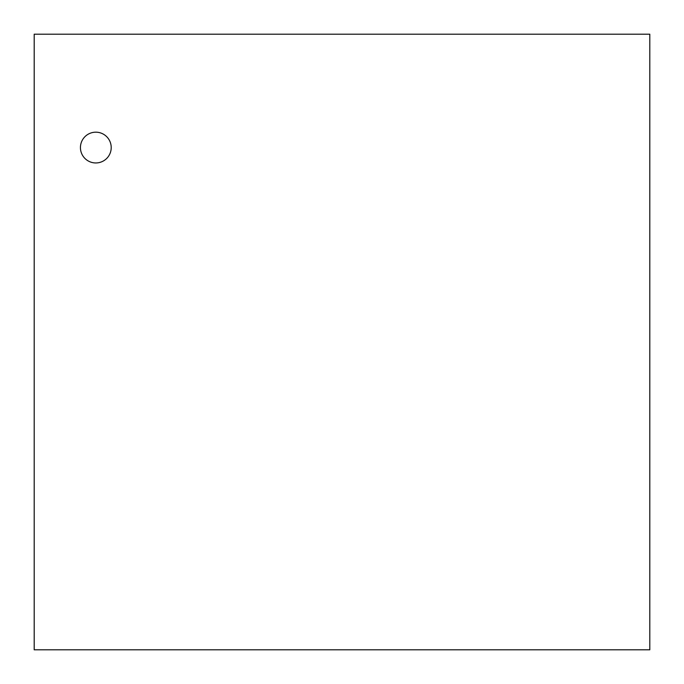 <?xml version="1.0" encoding="UTF-8"?>
<svg xmlns="http://www.w3.org/2000/svg" width="684" height="684" viewBox="0 0 684 684"><rect width="100%" height="100%" fill="white"/><g stroke="black" fill="none" stroke-linecap="round" stroke-linejoin="round"><path stroke-width="1.03" d="M80.438 147.564A15.381 15.381 0 0 0 103.515 160.894A15.381 15.381 0 0 0 103.515 134.244A15.381 15.381 0 0 0 80.438 147.564M34.2 649.8L649.8 649.8L649.8 34.2L34.2 34.2L34.2 649.8"/></g></svg>
